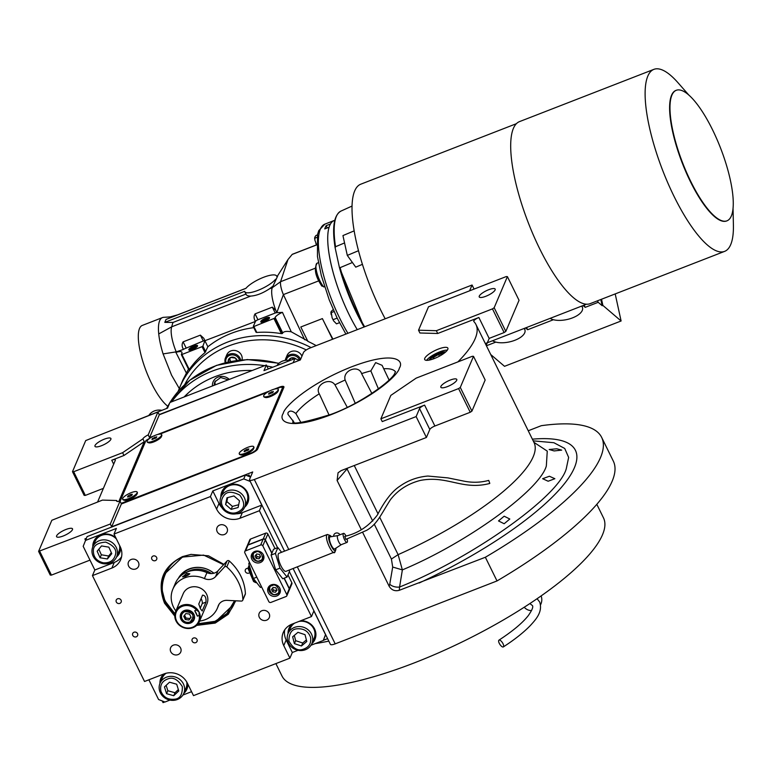 <?xml version="1.0" encoding="UTF-8"?>
<svg xmlns="http://www.w3.org/2000/svg" width="772" height="772" viewBox="0 0 772 772"><rect width="100%" height="100%" fill="white"/><g stroke="black" fill="none" stroke-linecap="round" stroke-linejoin="round"><path stroke-width="1.16" d="M395.525 371.679L394.907 372.837C393.575 379.428 360.553 403.968 330.657 414.477C305.027 422.294 292.385 424.754 292.752 421.869M293.997 422.245L287.985 414.39L287.917 412.962C289.461 410.299 292.115 410.501 295.879 413.57L300.839 422.361M554.142 450.935L549.172 449.507L556.776 448.783L561.707 450.124L554.142 450.935M429.116 360.119A9.486 2.596 153.8 0 1 439.133 353.142A9.486 2.596 -26.2 0 1 445.627 352.003M113.677 464.165L111.747 460.237L123.974 455.48L144.267 441.652L118.869 501.404M111.747 460.237A4.844 1.322 153.8 0 1 115.337 459.871A4.844 1.322 153.8 0 1 115.308 460.334L97.6 501.993M144.914 442.964L142.897 438.863L122.603 452.691L123.974 455.48M153.638 436.035L151.032 437.039A6.456 1.766 -26.2 0 0 149.565 437.676L148.195 434.897L157.922 411.997L85.711 440.571L72.491 471.682L73.678 471.721L85.325 495.402L103.38 488.377M73.678 471.721L122.603 452.691M162.236 700.966L163.046 702.626L164.764 701.96M102.454 500.102L51.83 520.28L38.6 551.391L110.309 524.014L120.036 501.115A6.456 1.766 -26.2 0 1 116.659 501.115A6.456 1.766 -26.2 0 1 116.697 500.497L102.454 500.102M117.17 501.462L116.697 500.497M148.195 434.897A6.456 1.766 -26.2 0 0 142.897 438.863M104.326 439.171A8.878 2.422 153.8 0 1 110.907 438.515A8.878 2.422 153.8 0 1 101.557 445.685A8.878 2.422 153.8 0 1 94.975 446.351A8.878 2.422 153.8 0 1 104.326 439.171M85.325 495.402L84.138 495.363L72.491 471.682M149.565 437.676L159.293 414.786L157.922 411.997M159.293 414.786L300.337 359.945L303.483 352.534A6.456 1.766 -26.2 0 1 310.248 347.931L472.068 285.013L474.066 289.075M528.241 430.766L541.288 425.69A213.024 58.228 153.8 0 1 601.658 437.396L613.306 461.077A213.024 58.228 153.8 0 1 497.014 580.94L335.193 643.858A6.456 1.766 153.8 0 1 330.406 644.34L293.128 568.568M327.608 638.647L323.333 640.306M288.757 549.49L254.316 479.499A6.456 1.766 -26.2 0 1 249.53 479.972A6.456 1.766 -26.2 0 1 249.568 479.364L252.714 471.953L111.679 526.793L110.309 524.014M39.787 551.43L51.434 575.111L89.977 560.125M51.434 575.111L50.248 575.072L38.6 551.391M65.929 529.486A8.878 2.422 153.8 0 1 72.51 528.83A8.878 2.422 153.8 0 1 63.159 536.009A8.878 2.422 153.8 0 1 56.578 536.665A8.878 2.422 153.8 0 1 65.929 529.486M111.679 526.793L121.407 503.904A6.456 1.766 -26.2 0 0 122.816 503.421L250.91 453.618A6.456 1.766 -26.2 0 0 257.674 449.005L283.874 387.37A6.456 1.766 -26.2 0 0 283.913 386.762A6.456 1.766 -26.2 0 0 279.126 387.235L274.079 389.204M121.407 503.904L120.036 501.115M438.293 349.098A12.912 3.532 -26.2 0 0 424.697 359.54A12.912 3.532 -26.2 0 0 434.26 358.575A12.912 3.532 -26.2 0 0 447.866 348.133A12.912 3.532 -26.2 0 0 438.293 349.098M254.316 479.499L416.137 416.581L419.534 408.581A4.844 1.322 153.8 0 1 424.61 405.126L382.246 421.589L380.876 418.81L458.587 388.586L470.245 412.267L434.887 426.019A4.844 1.322 -26.2 0 0 429.811 429.473L419.534 408.581M457.883 361.904A150.086 41.022 -26.2 0 0 475.957 324.51A150.086 41.022 -26.2 0 0 473.825 321.509A4.844 1.322 153.8 0 1 473.757 321.413A4.844 1.322 153.8 0 1 478.862 317.495L437.724 333.485L436.354 330.705L492.478 308.877L504.126 332.558L490.403 337.895A9.689 8.888 23 0 0 489.187 338.483L486.186 345.296M492.478 308.877L494.167 307.729L507.397 276.617L506.21 276.579L428.499 306.802L418.54 330.204L419.91 332.993L437.724 333.485M469.598 290.812L472.068 285.013M270.21 390.709L157.498 434.53M548.149 481.226L542.639 478.708L549.394 476.247L554.865 478.708L548.149 481.226M504.164 523.744L498.519 520.936L504.155 516.198L509.809 519.016L504.164 523.744M601.658 437.396A213.024 58.228 153.8 0 1 485.356 557.259L497.014 580.94M333.716 536.289A3.387 3.107 23 0 1 339.979 534.774M485.356 557.259L399.288 590.3C394.897 591.468 391.51 590.107 389.136 586.228L362.782 532.67M416.137 416.581L426.414 437.473L341.127 470.63L338.049 472.792L337.103 480.493L361.354 529.766M378.415 388.895L370.849 370.907L375.646 362.618L382.101 365.33L389.069 379.988M329.094 415.075L319.261 393.797C314.117 385.392 329.528 376.63 334.971 384.861L347.265 407.298M355.236 403.264L345.132 380.017C342.324 370.531 358.488 364.239 361.605 373.609L371.853 393.459M426.559 360.35A12.912 3.532 153.8 0 1 439.664 351.878A12.912 3.532 -26.2 0 1 447.364 350.112M426.414 437.473L429.811 429.473M458.587 388.586L460.286 387.438L473.506 356.326L472.319 356.288L416.195 378.116L390.825 395.399L380.876 418.81M418.54 330.204L436.354 330.705M379.737 517.308L398.111 554.643L402.366 569.89L399.578 587.019C472.454 557.789 559.024 496.328 566.291 468.662L568.646 457.41L564.718 448.455L553.891 442.723L533.211 440.86M494.167 307.729L505.824 331.41L519.045 300.289L507.397 276.617M505.824 331.41L504.126 332.558M374.256 524.178L391.414 559.044L392.697 567.044L389.754 584.24A8.067 4.719 -170.4 0 0 399.578 587.019L399.288 590.3M460.286 387.438L471.933 411.119L485.163 380.007L473.506 356.326M471.933 411.119L470.245 412.267M450.192 380.085A8.878 2.422 153.8 0 1 456.773 379.419A8.878 2.422 153.8 0 1 447.422 386.598A8.878 2.422 153.8 0 1 440.841 387.264A8.878 2.422 153.8 0 1 450.192 380.085M488.589 289.761A8.878 2.422 153.8 0 1 495.17 289.104A8.878 2.422 153.8 0 1 485.82 296.284A8.878 2.422 153.8 0 1 479.238 296.94A8.878 2.422 153.8 0 1 488.589 289.761M328.824 641.107A179.133 48.964 153.8 0 1 315.159 643.626M596.814 504.319L603.463 517.829A179.133 48.964 153.8 0 1 414.757 662.704A179.133 48.964 153.8 0 1 281.992 676.011L275.893 663.602M293.582 362.57L159.196 414.574M293.263 362.444L294.904 358.594L299.343 360.331M294.904 358.594L263.966 370.628L266.359 364.992L169.927 402.492L167.534 408.118L136.519 420.325M266.359 364.992L268.299 368.939M148.88 415.375A12.912 11.841 23 0 1 156.928 410.241A12.912 11.841 23 0 1 161.83 410.337M276.965 365.571A12.912 11.841 23 0 1 279.358 362.927A12.912 11.841 23 0 1 289.915 360.534M235.75 600.799L228.28 614.242L215.234 623.072L196.677 625.397M174.79 616.085L164.532 603.183C156.629 582.204 162.631 566.667 182.52 556.593L191.002 554.392L208.479 555.801L223.919 564.39M235.228 600.77L234.032 604.071L215.234 621.971L197.709 624.336M174.848 614.618L165.305 602.392L161.695 588.322L164.224 574.397L183.022 556.506L191.186 554.364M325.659 634.671L323.265 640.48L325.523 634.623L313.876 610.942L311.483 616.567L292.048 624.123A17.756 16.28 23 0 0 283.256 632.5A17.756 16.28 23 0 0 283.758 645.604L286.151 639.969L292.318 652.504L298.031 650.294M292.318 652.504L289.925 658.14L193.502 695.63L187.335 683.095A17.756 16.28 23 0 0 163.963 673.927L144.538 681.483L92.447 575.622L94.84 569.997L83.183 546.315L87.082 536.608L245.399 475.05L250.543 477.067M250.176 481.294L261.785 505.081L259.392 510.717L277.582 547.686M289.365 571.637L311.483 616.567M323.265 640.48L310.981 645.257M191.562 691.683L182.887 695.061M169.936 700.088L164.957 702.028L158.578 699.529L148.871 679.794M85.451 540.458L116.389 528.424L113.995 534.06L210.418 496.56L212.821 490.934L243.759 478.901L245.399 475.05M250.128 481.4L243.759 478.901M173.362 645.151A5.491 5.028 -157 0 0 172.002 653.402A5.491 5.028 -157 0 0 180.745 652.031A5.491 5.028 -157 0 0 173.362 645.151M266.562 620.196A5.491 5.028 -157 0 0 267.923 611.945A5.491 5.028 -157 0 0 259.18 613.315A5.491 5.028 -157 0 0 266.562 620.196M224.391 534.513A5.491 5.028 -157 0 0 225.752 526.263A5.491 5.028 -157 0 0 217.019 527.623A5.491 5.028 -157 0 0 224.391 534.513M131.201 559.459A5.491 5.028 -157 0 0 129.841 567.709A5.491 5.028 -157 0 0 138.574 566.349A5.491 5.028 -157 0 0 131.201 559.459M244.647 507.194A14.118 12.95 -157 0 0 247.812 502.842A14.118 12.95 -157 0 0 244.309 488.271A14.118 12.95 -157 0 0 228.821 485.125A14.118 12.95 -157 0 0 221.825 491.793A14.118 12.95 -157 0 0 220.879 497.091M236.107 513.824A17.756 16.28 -157 0 0 242.36 512.637L261.785 505.081M212.821 490.934L218.987 503.469A17.756 16.28 -157 0 0 222.027 507.841M259.392 510.717L239.957 518.263A17.756 16.28 23 0 1 216.594 509.095L218.987 503.469M136.277 636.823A2.663 2.441 -157 0 0 136.934 632.818A2.663 2.441 -157 0 0 132.697 633.484A2.663 2.441 -157 0 0 136.277 636.823M119.824 603.395A2.663 2.441 -157 0 0 120.49 599.39A2.663 2.441 -157 0 0 116.244 600.056A2.663 2.441 -157 0 0 119.824 603.395M155.365 560.626A2.663 2.441 -157 0 0 156.021 556.622A2.663 2.441 -157 0 0 151.785 557.288A2.663 2.441 -157 0 0 155.365 560.626M195.721 642.651A2.663 2.441 -157 0 0 196.387 638.647A2.663 2.441 -157 0 0 192.141 639.312A2.663 2.441 -157 0 0 195.721 642.651M248.102 568.366A2.663 2.441 -157 0 0 245.988 572.477A2.663 2.441 -157 0 0 248.864 573.133M210.418 496.56L216.594 509.095M113.995 534.06L120.162 546.595A17.756 16.28 23 0 1 120.673 559.69A17.756 16.28 23 0 1 111.872 568.067L114.266 562.441A17.756 16.28 -157 0 0 121.58 556.757M92.447 575.622L111.872 568.067M289.925 658.14L283.758 645.604M311.811 643.694A14.118 12.95 -157 0 0 314.976 639.341A14.118 12.95 -157 0 0 300.906 620.688M291.864 624.201A14.118 12.95 -157 0 0 288.989 628.292A14.118 12.95 -157 0 0 288.053 633.59M284.743 629.807A17.756 16.28 -157 0 0 286.151 639.969M183.726 693.497A14.118 12.95 -157 0 0 186.892 689.145A14.118 12.95 -157 0 0 187.837 684.127M163.78 673.995A14.118 12.95 -157 0 0 160.904 678.096A14.118 12.95 -157 0 0 159.958 683.394M94.84 569.997L114.266 562.441M116.553 556.998A14.118 12.95 -157 0 0 119.728 552.646A14.118 12.95 -157 0 0 120.673 547.724M115.781 537.669A14.118 12.95 -157 0 0 100.727 534.928A14.118 12.95 -157 0 0 93.73 541.597A14.118 12.95 -157 0 0 92.794 546.894M187.017 688.846A14.118 12.95 23 0 1 183.977 692.909M161.03 677.797A14.118 12.95 -157 0 0 160.219 682.805M315.101 639.042A14.118 12.95 23 0 1 312.062 643.105M289.114 627.993A14.118 12.95 -157 0 0 288.303 633.001M119.843 552.347A14.118 12.95 23 0 1 116.813 556.4M93.866 541.297A14.118 12.95 -157 0 0 93.045 546.296M247.937 502.543A14.118 12.95 23 0 1 244.898 506.596M221.95 491.494A14.118 12.95 -157 0 0 221.13 496.493M249.983 476.845L249.086 475.031L247.204 475.764M86.367 538.296L85.016 538.817L85.499 540.342M249.086 475.031L247.522 475.88M86.242 538.595L84.891 539.117M249.645 476.72L248.96 475.32M103.197 562.798C109.962 563.251 114.082 560.414 115.549 554.286C116.775 549.5 113.503 545.447 105.725 542.108C97.455 542.784 93.344 545.621 93.373 550.61C93.316 556.969 96.587 561.032 103.197 562.798M103.265 563.685A12.912 11.841 -157 0 0 116.591 556.911A12.912 11.841 -157 0 0 117.383 553.958A12.912 11.841 -157 0 0 107.781 540.4A12.912 11.841 -157 0 0 92.833 546.808A12.912 11.841 -157 0 0 92.042 549.76A12.912 11.841 -157 0 0 103.265 563.685M92.833 546.808L95.101 541.471A12.912 11.841 23 0 1 116.466 539.068M119.573 545.399A12.912 11.841 23 0 1 119.65 548.631A12.912 11.841 -157 0 1 118.859 551.575L116.591 556.911M101.528 545.929L97.147 551.237L100.08 557.76L107.395 558.967L111.776 553.669L108.842 547.145L101.528 545.929M107.395 558.967L108.659 556.004L111.361 552.733M100.08 557.76L101.344 554.788L108.659 556.004M98.826 549.201L101.344 554.788M225.241 510.147C230.799 514.113 236.039 514.065 240.989 510.012C244.917 506.886 244.541 501.925 239.851 495.151C232.333 491.281 227.084 491.32 224.112 495.286C220.242 500.275 220.618 505.235 225.241 510.147M224.449 510.63A12.912 11.841 -157 0 0 242.437 510.466A12.912 11.841 -157 0 0 244.685 507.107A12.912 11.841 -157 0 0 239.388 492.179A12.912 11.841 -157 0 0 223.156 493.646A12.912 11.841 -157 0 0 220.917 497.004A12.912 11.841 -157 0 0 224.449 510.63M220.917 497.004L223.185 491.667A12.912 11.841 -157 0 1 225.424 488.309A12.912 11.841 23 0 1 241.655 486.842A12.912 11.841 23 0 1 246.953 501.771L244.685 507.107M233.935 495.933L226.978 497.795L225.588 504.502L231.156 509.366L238.114 507.503L239.503 500.787L233.935 495.933M231.156 509.366L232.42 506.403L238.693 504.724M225.588 504.502L226.852 501.539L232.42 506.403M227.663 497.612L226.852 501.539M160.933 691.316C163.529 697.338 168.151 699.963 174.81 699.191C180.05 698.66 182.549 694.462 182.327 686.597C177.946 679.64 173.324 677.015 168.45 678.713C162.197 680.788 159.698 684.986 160.933 691.316M159.659 691.056A12.912 11.841 -157 0 0 175.514 700.059A12.912 11.841 -157 0 0 183.765 693.41A12.912 11.841 -157 0 0 181.266 680.798A12.912 11.841 -157 0 0 168.248 676.658A12.912 11.841 -157 0 0 159.997 683.307A12.912 11.841 -157 0 0 159.659 691.056M186.766 682.033A12.912 11.841 23 0 1 186.033 688.074L183.765 693.41M166.105 673.252A12.912 11.841 -157 0 0 162.265 677.98L159.997 683.307M176.691 684.224L169.531 682.197L164.465 686.926L166.569 693.681L173.729 695.707L178.786 690.988L176.691 684.224M173.729 695.707L174.983 692.745L178.361 689.599M166.569 693.681L167.823 690.718L174.983 692.745M166.154 685.343L167.823 690.718M310.547 637.276C308.25 631.158 303.753 628.34 297.046 628.813C291.777 629.112 289.046 633.175 288.882 641.021C292.916 648.142 297.413 650.96 302.383 649.493C308.752 647.708 311.473 643.636 310.547 637.276M312.351 636.418A12.912 11.841 -157 0 0 296.921 626.739A12.912 11.841 -157 0 0 288.091 633.503A12.912 11.841 -157 0 0 290.388 645.903A12.912 11.841 -157 0 0 303.02 650.371A12.912 11.841 -157 0 0 311.849 643.607A12.912 11.841 -157 0 0 312.351 636.418M288.091 633.503L290.359 628.176A12.912 11.841 23 0 1 294.769 623.072M298.909 621.46A12.912 11.841 23 0 1 299.189 621.412A12.912 11.841 -157 0 1 311.82 625.88A12.912 11.841 -157 0 1 314.117 638.28L311.849 643.607M294.402 643.636L301.476 645.971L306.783 641.493L305.027 634.671L297.953 632.326L292.646 636.813L294.402 643.636L295.666 640.673L302.74 643.008L306.387 639.93M301.476 645.971L302.74 643.008M294.306 635.404L295.666 640.673M223.6 564.737L203.654 555.097L183.321 557.008C166.173 561.968 156.6 586.759 165.912 602.102L174.954 613.827M198.192 623.708L214.983 621.344L226.862 613.595L234.563 600.741M164.33 574.165A37.924 34.779 -157 0 0 165.507 601.909A37.924 34.779 -157 0 0 174.916 614.029M198.076 623.872A37.924 34.779 -157 0 0 215.436 621.499A37.924 34.779 -157 0 0 234.128 603.839M213.892 573.229A23.469 21.52 23 0 0 189.188 568.925A23.469 21.52 -157 0 0 178.351 578.353M180.513 576.086A22.726 20.844 23 0 1 189.748 568.983A22.726 20.844 23 0 1 213.805 573.258M211.441 573.586A21.529 19.744 23 0 0 190.008 570.595A21.529 19.744 -157 0 0 187.162 571.965M199.051 570.44A20.168 18.499 23 0 1 208.594 573.239M444.691 352.785A8.106 2.219 153.8 0 0 444.344 352.63A8.106 2.219 153.8 0 0 438.911 353.644A8.106 2.219 -26.2 0 0 430.4 359.491A8.106 2.219 -26.2 0 0 430.313 359.858M442.395 354.425L442.684 353.759L438.573 354.454L433.546 357.311L432.774 359.125M433.546 357.311L434.182 358.613M438.573 354.454L439.422 356.182M121.146 503.373L252.598 452.46L255.976 450.163L282.687 387.341L283.334 388.644M255.976 450.163L256.217 450.645M150.665 437.685L145.966 440.503L120.123 501.289M282.687 387.341L280.313 387.274L276.54 388.741M267.237 392.35L159.968 434.067M147.896 442.53L148.909 442.829A7.266 1.988 -26.2 0 0 153.773 441.912A7.266 1.988 -26.2 0 0 161.396 436.682L161.782 435.697A8.067 2.21 153.8 0 1 153.3 441.516A8.067 2.21 -26.2 0 1 147.896 442.53A8.067 2.21 -26.2 0 1 147.317 442.115L147.114 441.7A8.067 2.21 -26.2 0 0 153.097 441.101A8.067 2.21 153.8 0 0 161.599 434.568A8.067 2.21 153.8 0 0 155.616 435.176A8.067 2.21 -26.2 0 0 147.114 441.7M123.452 500.015L124.466 500.314A7.266 1.988 -26.2 0 0 129.329 499.407A7.266 1.988 -26.2 0 0 136.962 494.167L137.339 493.183A8.067 2.21 153.8 0 1 128.866 499.002A8.067 2.21 -26.2 0 1 123.452 500.015A8.067 2.21 -26.2 0 1 122.883 499.6L122.671 499.185A8.067 2.21 -26.2 0 0 128.654 498.587A8.067 2.21 153.8 0 0 137.155 492.063A8.067 2.21 153.8 0 0 131.172 492.661A8.067 2.21 -26.2 0 0 122.671 499.185M264.468 397.204L265.481 397.503A7.266 1.988 -26.2 0 0 270.345 396.586A7.266 1.988 -26.2 0 0 277.978 391.356L278.354 390.371A8.067 2.21 153.8 0 1 269.872 396.19A8.067 2.21 -26.2 0 1 264.468 397.204A8.067 2.21 -26.2 0 1 263.899 396.789L263.686 396.374A8.067 2.21 -26.2 0 0 269.669 395.775A8.067 2.21 153.8 0 0 278.171 389.242A8.067 2.21 153.8 0 0 272.188 389.841A8.067 2.21 -26.2 0 0 263.686 396.374M240.034 454.689L241.038 454.988A7.266 1.988 -26.2 0 0 245.901 454.081A7.266 1.988 -26.2 0 0 253.534 448.841L253.911 447.856A8.067 2.21 153.8 0 1 245.438 453.675A8.067 2.21 -26.2 0 1 240.034 454.689A8.067 2.21 -26.2 0 1 239.455 454.274L239.252 453.859A8.067 2.21 -26.2 0 0 245.226 453.26A8.067 2.21 153.8 0 0 253.727 446.737A8.067 2.21 153.8 0 0 247.754 447.335A8.067 2.21 -26.2 0 0 239.252 453.859M278.171 389.242L278.374 389.667A8.067 2.21 153.8 0 1 278.354 390.371M273.307 391.452L268.984 393.131L268.55 394.164L272.873 392.485L273.307 391.452M271.368 391.78L271.966 392.996M268.984 393.131L269.418 394.019M161.599 434.568L161.802 434.993A8.067 2.21 153.8 0 1 161.782 435.697M156.735 436.778L152.412 438.457L151.978 439.49L156.291 437.811L156.735 436.778M154.796 437.106L155.394 438.322M152.412 438.457L152.846 439.345M253.727 446.737L253.94 447.152A8.067 2.21 153.8 0 1 253.911 447.856M248.864 448.947L246.924 449.265L244.55 450.626L244.116 451.649L248.43 449.97L248.864 448.947M246.924 449.265L247.522 450.481M244.55 450.626L244.985 451.504M137.155 492.063L137.358 492.478A8.067 2.21 153.8 0 1 137.339 493.183M132.292 494.273L130.352 494.591L127.978 495.952L127.534 496.975L129.484 496.647L131.858 495.296L132.292 494.273M130.352 494.591L130.95 495.807M127.978 495.952L128.413 496.83M503.026 643.732A4.034 1.534 -122.9 0 0 498.953 640.142A4.034 1.534 -122.9 0 0 499.272 643.317A4.034 1.534 -122.9 0 0 503.344 646.917A4.034 1.534 -122.9 0 0 503.026 643.732M524.256 607.217A10.49 9.824 113.1 0 0 531.541 610.575M540.554 604.794A10.49 9.824 113.1 0 0 541.114 595.916M529.775 603.627A4.034 3.773 113.1 0 0 530.296 603.897L532.41 605.557C533.471 606.84 532.072 610.227 528.222 615.709C522.403 623.062 512.647 631.197 498.953 640.142M198.78 604.022L200.44 608.761L202.206 610.99L205.989 602.102C206.288 597.624 205.14 595.299 202.563 595.135L198.78 604.022M182.269 606.348A12.101 11.098 -157 0 0 176.624 620.987A12.101 11.098 -157 0 0 192.556 627.24A12.101 11.098 -157 0 0 199.166 615.438L199.051 612.022L196.513 610.044A12.101 11.098 -157 0 0 182.269 606.348M182.057 605.354A12.912 11.841 -157 0 0 175.659 611.443A12.912 11.841 -157 0 0 178.853 624.77A12.912 11.841 -157 0 0 193.019 627.646A12.912 11.841 -157 0 0 199.417 621.547A12.912 11.841 -157 0 0 199.051 612.022A12.912 11.841 -157 0 0 182.057 605.354M197.381 616.133L194.718 610.739A6.456 1.872 68.8 0 1 196.175 613.142A6.456 1.872 68.8 0 1 197.381 616.133L199.166 615.438M194.718 610.739L196.513 610.044M180.938 619.308A7.266 6.659 -157 0 0 187.673 623.544A7.266 6.659 -157 0 0 194.1 619.636A7.266 6.659 -157 0 0 193.888 614.28A7.266 6.659 -157 0 0 187.152 610.044A7.266 6.659 -157 0 0 180.735 613.952A7.266 6.659 -157 0 0 180.938 619.308M181.555 612.553A7.266 6.659 -157 0 0 181.507 613.161M200.218 608.317L202.245 603.55A4.034 1.177 68.8 0 0 201.125 598.512M182.018 618.893C183.9 621.942 186.554 622.985 189.989 622.02C195.229 615.824 193.521 612.35 184.846 611.569C181.719 613.151 180.773 615.593 182.018 618.893M181.42 618.874C183.553 622.328 186.563 623.515 190.452 622.415L193.849 619.183L192.151 612.109L184.624 610.575L181.227 613.817L181.42 618.874M189.497 614.068L185.83 613.576L183.746 616.307L185.328 619.52L188.995 620.012L191.08 617.282L189.497 614.068M188.995 620.012L190.887 616.886M185.328 619.52L185.955 618.044L189.623 618.526M184.576 615.226L185.955 618.044M184.083 396.982A94.406 86.57 23 0 1 252.203 370.502M272.748 367.211A100.862 92.486 -157 0 0 266.861 366.024M264.642 365.658A100.862 92.486 -157 0 0 171.645 401.826M167.746 407.635A100.862 92.486 -157 0 0 167.418 408.166M215.291 380.992A8.473 7.768 -157 0 0 215.291 384.852M242.051 359.848A8.067 7.402 -157 0 0 241.433 355.11A8.067 7.402 -157 0 0 233.945 350.401A8.067 7.402 -157 0 0 226.814 354.744L225.453 357.947A8.067 7.402 -157 0 0 225.212 362.695M301.948 356.162A8.067 7.402 -157 0 0 301.746 355.718A8.067 7.402 -157 0 0 294.257 351.009A8.067 7.402 -157 0 0 287.126 355.352L285.765 358.555A8.067 7.402 -157 0 0 285.273 360.399L285.765 358.555A8.067 7.402 -157 0 1 292.897 354.213A8.067 7.402 -157 0 1 300.385 358.912A8.067 7.402 -157 0 1 300.588 359.356M332.944 339.101A214.645 62.397 -111.2 0 1 322.387 318.595L300.8 326.99L307.874 341.359A96.828 88.79 23 0 1 316.173 345.624M304.66 339.748L283.382 294.605L276.791 312.67L282.465 312.361A7.363 2.017 153.8 0 0 275.141 317.466L282.726 332.877C284.028 331.371 286.875 331.014 291.247 331.806L307.97 341.118M282.726 332.877L282.446 333.523L274.871 318.112L275.141 317.466M253.341 326.624L256.092 332.23L256.796 332.462A96.828 88.79 23 0 1 281.384 333.658L282.446 333.523M256.092 332.23L256.796 332.462L253.872 326.527L274.871 318.112M181.381 354.609L188.899 369.894L189.275 369.47A96.828 88.79 23 0 1 204.985 352.611L207.871 346.773A96.828 88.79 23 0 1 253.795 327.656M188.899 369.894L189.275 369.47L181.912 354.502L202.061 346.667L202.911 346.097L204.889 340.713L255.426 321.461M188.474 369.122L182.887 379.949L178.081 391.491M173.025 316.703L163.867 317.321A44.38 12.902 68.8 0 0 162.438 317.591A44.38 12.902 68.8 0 0 158.733 333.929A44.38 12.902 68.8 0 0 163.095 353.914L171.596 375.25L179.606 389.059M167.804 406.236A44.38 12.902 -111.2 0 1 151.418 383.095A44.38 12.902 -111.2 0 1 142.26 325.437L162.438 317.591M276.791 276.357L276.627 276.019A17.756 4.854 -26.2 0 1 276.743 276.376L277.669 276.019L272.246 287.724L280.564 281.703L287.956 259.585L292.154 254.442A12.912 3.754 -111.2 0 1 292.53 254.21L316.52 244.878M324.549 286.663L323.796 286.952A13.722 3.985 -111.2 0 1 317.002 273.192A13.722 3.985 -111.2 0 1 317.157 263.155L318.431 262.654M321.355 285.235L323.796 286.952M332.558 339.255L322.387 318.595M185.994 347.718L183.109 341.851L200.382 335.135L203.808 338.281L204.889 340.713A2.422 0.666 -26.2 0 0 203.268 341.002L175.91 352.399L186.245 372.808M176.383 352.196L176.219 351.858A24.472 7.112 -111.2 0 1 171.712 326.817A134.984 39.237 -111.2 0 1 173.025 322.445L164.803 322.378L166.057 319.415L245.911 288.371A17.756 4.854 -26.2 0 1 263.464 277.341A17.756 4.854 -26.2 0 1 276.627 276.019M163.095 353.914L176.219 351.858L183.466 349.446M177.145 315.101A24.472 7.112 -111.2 0 1 177.599 314.87A24.472 7.112 -111.2 0 1 177.666 314.841M318.682 280.883L283.382 294.605A12.912 3.754 -111.2 0 1 280.564 281.703L315.053 268.299M291.247 331.806L282.465 312.361M326.141 225.665A72.616 21.105 68.8 0 0 325.388 227.171A72.616 21.114 68.8 0 0 324.751 228.917L329.075 227.238A72.626 21.114 68.8 0 0 357.272 329.644A72.626 21.114 -111.2 0 1 330.474 261.534A72.626 21.114 -111.2 0 1 334.228 220.493A72.626 21.114 68.8 0 0 330.455 223.986L326.141 225.665L327.26 227.943M158.733 333.929L171.712 326.817L250.726 296.091C256.429 295.695 262.692 293.263 269.486 288.796L272.574 286.422M276.81 312.708A2.422 0.666 -26.2 0 0 275.228 313.027L257.954 319.743A2.422 0.666 -26.2 0 0 255.426 321.47L253.274 326.508L253.872 326.527M207.871 346.773L205.053 341.05M175.91 352.399A10.49 2.866 153.8 0 1 181.903 352.244A10.49 2.866 153.8 0 1 181.845 353.238L181.314 354.56L181.912 354.502M317.437 234.929L315.931 235.518L314.87 237.072L314.899 240.208L316.568 244.753M314.87 237.072L314.773 238.249L317.002 237.38M333.214 309.572L331.12 311.531L332.095 317.765L333.6 320.882L336.505 323.854L339.477 322.696M331.12 311.531L331.024 312.708L334.083 311.521M337.161 318.103L333.186 319.647M246.133 294.47L244.763 291.691A17.756 4.854 -26.2 0 1 244.647 291.333L164.803 322.378M244.763 291.691A17.756 4.854 -26.2 0 0 258.543 290.127A17.756 4.854 -26.2 0 0 275.479 279.348L276.415 278.982M275.778 279.947L275.479 279.348M245.998 294.064C246.316 295.387 247.889 296.062 250.726 296.091M276.791 312.67L275.807 310.383A24.472 7.112 68.8 0 1 272.246 287.724L269.486 288.796M183.109 341.851C181.738 344.003 181.796 346.425 183.302 349.108M257.954 319.743L255.069 313.876C253.698 316.028 253.756 318.44 255.262 321.133M255.069 313.876L272.342 307.159L275.768 310.296M245.94 294.084L173.025 322.445M228.213 361.971A4.651 4.265 23 0 1 228.145 360.871L228.155 360.833A4.651 4.265 23 0 1 230.731 357.455L230.77 357.446A4.651 4.265 23 0 1 235.315 358.044L235.344 358.073A4.651 4.265 23 0 1 237.091 360.379M228.136 360.852L229.226 362.637M230.731 357.455L228.155 360.833M235.315 358.044L230.77 357.446M235.344 358.073L236.695 360.437M288.718 360.341A4.651 4.265 23 0 1 291.044 358.063L291.083 358.054A4.651 4.265 23 0 1 295.628 358.652L295.657 358.681A4.651 4.265 23 0 1 296.158 359.086M291.044 358.063L289.201 360.408M295.628 358.652L291.083 358.054M229.332 359.192L230.471 361.489M289.645 359.8L289.992 360.505M230.587 361.47L229.689 358.729M290.079 360.466L290.002 359.337M550.137 318.353A17.756 8.077 167.7 0 0 570.566 318.566A17.756 8.077 167.7 0 0 582.561 307.864A17.756 8.077 167.7 0 0 581.663 306.098M492.565 340.742A17.756 8.077 167.7 0 0 513.004 340.944A17.756 8.077 167.7 0 0 524.999 330.242A17.756 8.077 167.7 0 0 524.091 328.476M354.155 230.867L342.971 235.566L343.115 236.396L347.303 255.407L358.498 250.707M364.625 326.788A78.956 22.957 -111.2 0 1 340.114 267.652L352.399 262.509M339.41 267.45L340.114 267.652L339.41 267.45L335.135 247.822C331.931 227.479 333.861 215.234 340.925 211.103L352.022 206.066M335.154 247.966L335.54 246.722L344.38 243.006M347.303 255.407L355.747 267.151L362.425 264.342M385.189 318.788A96.828 28.149 -111.2 0 1 356.037 240.517A96.828 28.149 -111.2 0 1 360.717 184.219L516.333 123.713M597.412 300.839L598.184 302.306L585.234 307.343L584.086 305.152M601.533 299.237L602.884 305.423L602.16 305.702L598.184 302.306M602.16 305.702L600.809 299.517M724.628 251.373L590.204 303.637A97.639 28.381 -111.2 0 1 582.513 303.338A97.639 28.381 -111.2 0 1 524.14 211.441A97.639 28.381 -111.2 0 1 519.44 121.638L653.855 69.374A97.639 28.381 68.8 0 0 658.564 159.177A97.639 28.381 68.8 0 0 716.937 251.074A97.639 28.381 68.8 0 0 724.628 251.373A97.639 28.381 68.8 0 0 733.4 225.154L733.053 208.623M583.111 305.529L585.234 307.343M553.408 319.724L527.662 329.731L526.523 327.531M525.539 327.917L527.662 329.731M495.836 342.102L486.418 345.769M490.731 354.531L504.531 366.314L621.103 320.988L602.884 305.423M688.952 95.197L678.038 82.778A97.639 28.381 68.8 0 0 661.546 69.673A97.639 28.381 68.8 0 0 653.855 69.374M615.197 293.92L621.103 320.988M676.06 90.372A70.02 20.352 68.8 0 0 675.876 90.44A70.02 20.352 68.8 0 0 679.254 154.844A70.02 20.352 68.8 0 0 721.116 220.744A70.02 20.352 68.8 0 0 726.626 220.966A70.02 20.352 68.8 0 0 726.809 220.888M721.473 220.609A70.02 20.352 68.8 0 0 726.992 220.821A70.02 20.352 68.8 0 0 723.625 156.426A70.02 20.352 68.8 0 0 681.763 90.517A70.02 20.352 68.8 0 0 676.243 90.305A70.02 20.352 68.8 0 0 679.621 154.699A70.02 20.352 68.8 0 0 721.473 220.609M199.63 621.055A24.212 22.195 -157 0 0 205.381 619.617A24.212 22.195 -157 0 0 217.376 608.191A24.212 22.195 -157 0 0 218.071 606.319A9.679 8.878 23 0 1 218.341 605.566A9.679 8.878 23 0 1 227.18 600.355L241.298 601.079A1.612 1.476 -157 0 0 242.881 599.612A48.414 44.39 -157 0 0 226.794 566.928A1.612 1.476 -157 0 0 224.507 566.957L215.523 576.665A9.679 8.878 23 0 1 204.416 578.566A24.212 22.195 -157 0 0 184.817 577.823A24.212 22.195 -157 0 0 172.822 589.248A24.212 22.195 -157 0 0 175.871 610.951M182.626 576.549L185.444 576.346L189.815 573.76L186.708 573.384L182.588 576.906M224.507 566.957L227.026 561.032L218.042 570.74A9.679 8.878 -157 0 1 206.935 572.641A24.212 22.195 -157 0 0 187.335 571.898A24.212 22.195 -157 0 0 175.34 583.323L172.822 589.248M227.026 561.032A1.612 1.476 23 0 1 229.313 561.003A48.414 44.39 -157 0 1 245.399 593.687A1.612 1.476 23 0 1 245.293 594.286L242.765 600.211M175.659 611.443L183.215 593.668A12.912 11.841 23 0 1 189.613 587.579A12.912 11.841 23 0 1 203.779 590.455A12.912 11.841 23 0 1 206.983 603.772L199.417 621.547M189.458 574.223A4.034 1.1 -26.2 0 0 183.736 576.925M188.484 574.928L185.203 576.443M335.762 549.896L335.984 548.12L335.762 549.896C334.353 554.151 327.077 539.358 328.911 535.971L330.213 535.507L331.526 536.656L329.412 535.411L328.911 535.971C327.077 539.358 334.353 554.151 335.762 549.896L335.26 550.455M335.067 551.71L335.009 551.855C333.311 556.959 324.578 539.203 326.788 535.141L327.386 534.465L330.213 535.507M335.009 551.855L285.978 571.348A9.679 2.818 -111.2 0 1 280.381 564.641A9.679 2.818 -111.2 0 1 278.354 553.968A9.679 2.818 -111.2 0 1 278.962 553.302L327.386 534.465M289.172 570.103L289.529 571.251L287.059 577.07L279.995 568.144L275.411 553.389L277.881 547.58L281.597 552.279M287.059 577.07L282.745 578.749L275.681 569.823L271.088 555.068L273.558 549.259L277.881 547.58M279.995 568.144L275.681 569.823M275.411 553.389L271.088 555.068M256.719 582.725L255.725 582.619L250.562 574.735L249.202 565.094M255.725 582.619L253.863 581.692L248.227 567.565M256.786 577.167L253.37 578.489L260.434 587.424L261.612 586.971M249.433 562.219L248.777 563.743L253.37 578.489M249.954 563.29L248.777 563.743M489.795 483.368L488.724 480.396L489.795 483.368M344.872 536.415L345.866 539.406L366.787 530.258C377.421 523.918 380.644 514.982 390.42 499.716C397.898 490.056 407.857 483.629 420.306 480.435C447.808 475.156 462.167 490.606 489.689 483.484M341.359 544.607A4.844 1.409 68.8 0 1 341.292 544.646A4.844 1.409 68.8 0 1 338.483 541.297A4.844 1.409 68.8 0 1 337.48 535.961A4.844 1.409 -111.2 0 1 337.779 535.623L343.53 533.384A4.844 1.409 -111.2 0 0 343.231 533.722A4.844 1.409 68.8 0 0 344.244 539.059A4.844 1.409 68.8 0 0 347.043 542.407A4.844 1.409 68.8 0 0 347.342 542.079A4.844 1.409 -111.2 0 0 347.12 538.972M343.53 533.384A4.844 1.409 -111.2 0 1 345.962 535.961M341.33 544.636L334.778 548.902A6.456 1.872 68.8 0 1 331.024 544.656A6.456 1.872 68.8 0 1 329.596 537.36A6.456 1.872 68.8 0 1 330.107 536.887L337.818 535.604A4.844 1.409 -111.2 0 1 337.866 535.604M248.092 568.684L253.583 581.528M284.067 578.238L289.259 588.775A1.612 1.476 23 0 1 289.307 589.962L286.837 595.772A1.612 1.476 -157 0 0 286.788 594.585L262.798 545.833A1.612 1.476 -157 0 0 260.675 544.993L245.564 550.87A1.612 1.476 -157 0 0 244.811 552.829L268.801 601.571A1.612 1.476 -157 0 0 270.924 602.411L286.036 596.534A1.612 1.476 -157 0 0 286.837 595.772M244.763 551.633L247.233 545.823A1.612 1.476 23 0 1 248.034 545.061L263.146 539.194A1.612 1.476 23 0 1 265.269 540.024L271.821 553.341M254.828 551.42A6.456 5.915 -157 0 0 251.633 554.46A6.456 5.915 -157 0 0 253.235 561.119A6.456 5.915 -157 0 0 260.318 562.556A6.456 5.915 -157 0 0 263.513 559.517A6.456 5.915 -157 0 0 261.92 552.858A6.456 5.915 -157 0 0 254.828 551.42M271.281 584.848A6.456 5.915 -157 0 0 268.087 587.888A6.456 5.915 -157 0 0 269.679 594.556A6.456 5.915 -157 0 0 276.762 595.994A6.456 5.915 -157 0 0 279.966 592.944A6.456 5.915 -157 0 0 278.364 586.286A6.456 5.915 -157 0 0 271.281 584.848M252.762 553.862A6.456 5.915 23 0 1 252.714 552.82M255.86 551.111A5.645 5.182 -157 0 0 254.152 559.719A5.645 5.182 -157 0 0 263.146 558.31A6.456 5.915 -157 0 0 263.947 557.596M269.216 587.289A6.456 5.915 23 0 1 269.167 586.257M279.609 591.709A6.456 5.915 -157 0 0 280.39 591.024M260.579 556.766L259.392 554.354L256.642 553.987L255.069 556.033L256.265 558.446L259.016 558.812L260.579 556.766M277.032 590.194L275.836 587.782L273.085 587.415L271.522 589.461L272.709 591.873L275.459 592.24L277.032 590.194M259.016 558.812L260.338 556.284M256.265 558.446L257.018 556.66L259.768 557.027M256.063 554.73L257.018 556.66M275.459 592.24L276.791 589.712M272.709 591.873L273.462 590.097L276.222 590.464M272.516 588.158L273.462 590.097M284.25 578.16L289.355 588.534L291.826 582.725L287.975 574.908M275.064 548.67L267.836 533.973L265.365 539.782L271.927 553.109M265.365 539.782A1.612 1.476 -157 0 0 263.242 538.952L248.13 544.829A1.612 1.476 -157 0 0 247.329 545.592L249.8 539.782A1.612 1.476 23 0 1 250.601 539.02L265.713 533.143A1.612 1.476 23 0 1 267.836 533.973M291.826 582.725A1.612 1.476 23 0 1 291.874 583.922L289.403 589.731A1.612 1.476 -157 0 0 289.355 588.534M533.944 442.337L547.261 451.128L546.335 465.998C539.609 490.345 466.452 543.131 402.366 569.89L392.697 567.044M399.307 368.215C398.661 374.295 374.217 397.638 331.14 414.66C288.332 431.027 277.978 421.222 283.276 413.329C283.922 407.249 308.366 383.906 351.443 366.883C394.251 350.507 404.605 360.321 399.307 368.215M335.193 643.858L297.345 566.928M293.215 422.052A56.993 15.575 153.8 0 1 292.993 420.354M361.605 373.609A56.993 15.575 153.8 0 1 370.849 370.907M383.674 368.755A56.993 15.575 153.8 0 1 395.447 371.834M295.879 413.57A56.993 15.575 153.8 0 1 319.261 393.797M334.971 384.861A56.993 15.575 153.8 0 1 345.132 380.017M434.887 426.019L424.61 405.126M354.261 465.526L378.068 513.92M475.957 324.51L534.021 442.51A150.086 41.022 153.8 0 1 398.111 554.643L391.414 559.044M489.187 338.483L478.862 317.495M419.167 582.995A183.784 50.238 -26.2 0 0 564.728 483.32A183.784 50.238 -26.2 0 0 532.381 439.171M389.754 584.24L389.136 586.228M337.103 480.493L347.062 468.903L372.741 521.1M346.84 468.411L347.062 468.903A8.067 2.21 153.8 0 1 348.037 467.948M239.957 518.263L242.36 512.637M205.989 602.102L202.245 603.55M306.301 349.938A93.605 85.827 -157 0 0 184.643 384.688M311.097 347.603A96.828 88.79 -157 0 0 179.558 387.785M292.154 254.442L316.559 244.956L315.844 243.305M347.911 333.282A72.626 21.114 -111.2 0 1 320.351 229.13A72.626 21.114 -111.2 0 1 324.877 224.131L334.787 220.271M274.021 318.691L281.384 333.658M205.719 351.82L202.911 346.097M202.061 346.667L204.985 352.611M192.431 349.552A4.844 1.322 153.8 0 1 188.87 349.446A4.844 1.322 153.8 0 1 193.936 345.991A4.844 1.322 153.8 0 1 197.497 346.088A4.844 1.322 153.8 0 1 192.431 349.552M264.391 321.567A4.844 1.322 153.8 0 1 260.83 321.47A4.844 1.322 153.8 0 1 265.896 318.016A4.844 1.322 153.8 0 1 269.457 318.112A4.844 1.322 153.8 0 1 264.391 321.567M200.382 335.135L203.268 341.002M272.342 307.159L275.228 313.027M240.671 359.974A8.067 7.402 -157 0 0 240.073 358.305A8.067 7.402 -157 0 0 232.584 353.605A8.067 7.402 -157 0 0 225.453 357.947L225.183 362.705M189.873 350.102A4.034 1.1 153.8 0 1 194.158 346.985A4.034 1.1 153.8 0 1 197.053 346.57M261.833 322.117A4.034 1.1 153.8 0 1 266.118 319.01A4.034 1.1 153.8 0 1 269.003 318.595M239.484 360.09A7.102 6.514 -157 0 0 239.059 358.999A7.102 6.514 -157 0 0 230.423 355.101A7.102 6.514 -157 0 0 225.887 362.522M299.632 360.215A7.102 6.514 -157 0 0 299.372 359.607A7.102 6.514 -157 0 0 292.212 355.477A7.102 6.514 -157 0 0 286.18 360.292M214.298 385.238A8.473 7.768 23 0 1 214.848 381.85L220.647 377.508L228.251 379.814M169.772 402.859L166.617 408.475A100.862 92.486 23 0 1 169.763 402.897M278.972 363.255L247.281 359.54L216.546 365.359L189.883 380.162L170.023 402.453A100.862 92.486 23 0 1 278.74 363.467M212.464 385.952A10.084 9.245 23 0 1 218.109 377.054A10.084 9.245 23 0 1 229.294 379.409M188.87 392.417A92.794 85.084 -157 0 0 184.691 396.75M335.54 246.722A78.956 22.957 -111.2 0 1 340.925 211.103M336.64 215.745A78.242 22.745 68.8 0 0 335.116 247.687M339.429 267.517A78.242 22.745 68.8 0 0 364.056 327.01L339.419 267.479M218.688 604.843L218.071 606.319M226.794 566.928L229.313 561.003M242.881 599.612L245.399 593.687M206.935 572.641L204.416 578.566M218.042 570.74L215.523 576.665M265.269 540.024L262.798 545.833M286.788 594.585L289.259 588.775M263.146 539.194L260.675 544.993M245.564 550.87L248.034 545.061M253.496 552.144L252.753 553.891C252.116 559.295 254.635 561.669 260.299 561.032L263.146 558.31A5.645 5.182 -157 0 0 262.991 554.151M272.304 584.549A5.645 5.182 -157 0 0 270.605 593.147A5.645 5.182 -157 0 0 279.445 587.579M255.773 552.221C249.916 552.723 255.484 564.052 259.884 560.578C265.742 560.067 260.164 548.738 255.773 552.221M272.217 585.649C266.359 586.151 271.937 597.48 276.328 594.006C282.185 593.494 276.617 582.165 272.217 585.649M265.713 533.143L263.242 538.952M248.13 544.829L250.601 539.02M249.53 479.972L284.54 551.131M534.658 443.398L534.021 442.51M503.344 646.917C514.663 639.583 523.648 632.461 530.316 625.561C535.382 619.974 543.102 612.022 539.657 601.996L537.1 598.705M194.583 617.465L193.849 619.183M181.96 612.099L181.227 613.817M345.885 334.073L337.132 318.054L329.277 300.028L321.287 275.459L317.456 256.526L317.543 234.447L318.749 230.654L324.877 224.131M169.56 317.109L177.628 314.851M177.599 314.87L245.988 288.274M276.762 276.308L277.447 276.038M287.956 259.585L277.389 276.125M317.157 263.155C313.76 268.801 315.352 276.472 321.914 286.171M256.092 332.317L253.274 326.585M188.889 369.952L181.314 354.56M197.15 346.686L189.902 350.247M314.899 240.208L314.619 237.94M333.6 320.882L332.095 317.765M331.159 314.667L330.87 312.399M269.11 318.711L261.862 322.271M582.561 307.864L582.136 305.905M524.999 330.242L524.574 328.293M486.206 343.212L586.517 304.207M217.376 608.191L219.055 604.244M335.791 549.838L335.038 551.787M248.294 567.362L249.038 565.422M488.724 480.396C480.319 482.683 471.682 482.847 462.804 480.908L447.885 477.887L427.852 476.044C417.469 476.961 408.195 480.319 400.021 486.109C392.263 491.079 384.736 500.681 377.431 514.924C368.968 526.214 358.054 533.375 344.708 536.395M341.292 544.646L347.043 542.407M263.146 558.31L263.889 556.564M280.342 589.991L279.599 591.738L276.752 594.459C271.078 595.106 268.569 592.722 269.206 587.318L269.949 585.572"/></g></svg>
